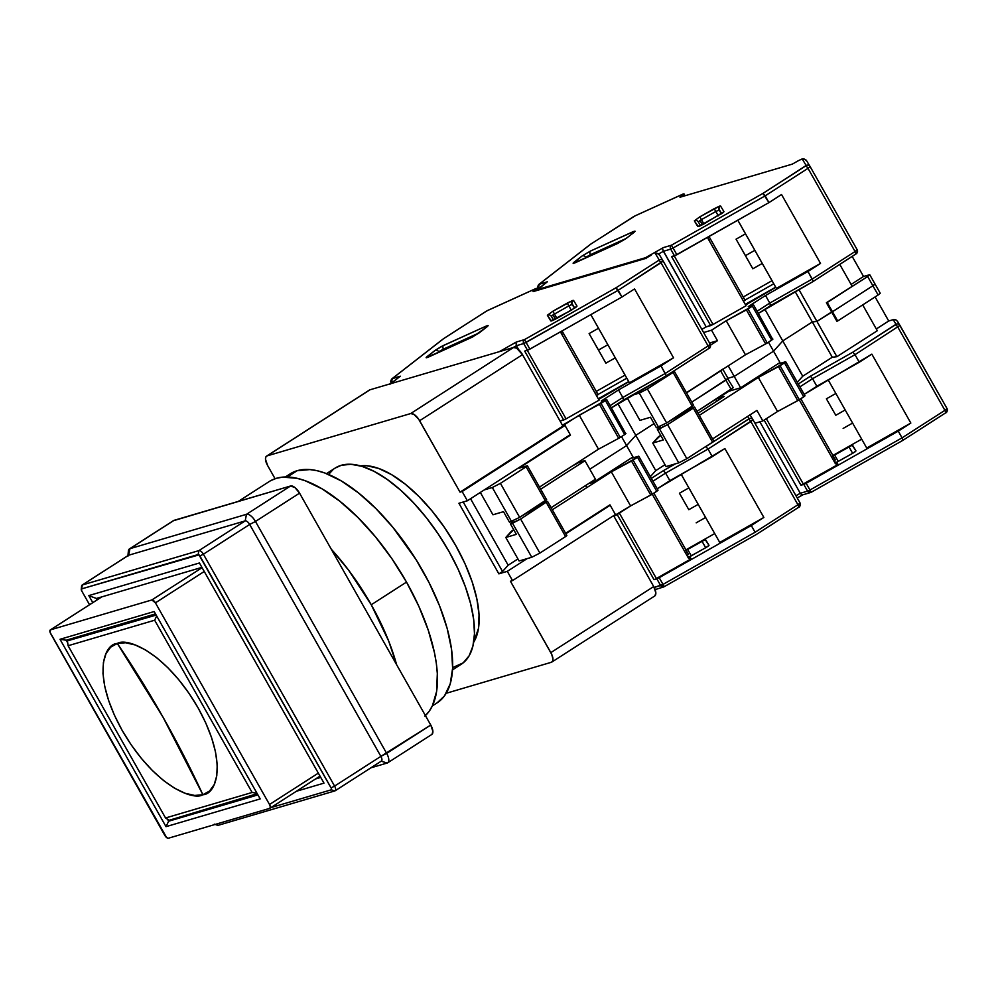 <?xml version="1.0" encoding="UTF-8"?>
<svg xmlns="http://www.w3.org/2000/svg" width="997" height="997" viewBox="0 0 997 997"><rect width="100%" height="100%" fill="white"/><g stroke="black" fill="none" stroke-linecap="round" stroke-linejoin="round"><path stroke-width="1.5" d="M473.712 642.13A106.891 46.859 -122.7 0 0 448.65 533.756A106.891 46.859 -122.7 0 0 360.515 465.898L366.996 465.761L378.686 468.453L391.547 474.622L405.094 484.043L418.79 496.344L432.125 511.062L444.575 527.625L455.666 545.396L464.976 563.679L472.142 581.799L476.89 599.047L479.046 614.75L478.51 628.322L473.712 642.13M536.336 507.548L535.962 506.9L536.336 507.548M551.129 507.685L595.446 479.208L584.99 460.726L578.659 462.596L572.34 465.985L578.385 462.11L584.99 460.726L540.661 489.203L584.99 460.726L595.446 479.208L551.129 507.685M585.613 485.527L586.809 487.633L585.613 485.527M590.299 483.184L593.676 482.187L592.916 480.841L593.676 482.187L632.995 456.938L593.676 482.187L590.299 483.184M507.299 571.343L512.533 580.59L615.411 514.502L610.189 505.267L565.86 533.731L608.531 505.741L610.189 505.267L615.411 514.502L512.533 580.59L510.427 581.214L512.533 580.59L507.299 571.343L527.089 558.644L507.299 571.343L498.861 573.836L507.299 571.343M266.585 456.115A9.721 4.262 57.3 0 0 267.62 465.537L265.489 459.231L265.825 457L267.084 455.891L410.652 413.568L267.084 455.891L369.962 389.802L513.53 347.479L410.652 413.568L413.792 414.291L418.615 419.114L460.028 492.144L419.625 420.722L522.503 354.645L562.906 426.055L460.028 492.144L462.147 491.521L467.369 500.768L458.932 503.261L498.861 573.836L502.538 571.48L508.158 565.224L470.547 498.724L508.158 565.224L502.538 571.48L463.219 501.99L502.538 571.48L498.861 573.836L458.932 503.261L467.369 500.768L570.247 434.68L565.025 425.445L462.147 491.521L467.369 500.768L570.247 434.68L565.025 425.445L460.028 492.144L565.025 425.445L562.906 426.055L522.503 354.645A9.721 4.262 -122.7 0 0 513.53 347.479L410.652 413.568A9.721 4.262 57.3 0 1 419.625 420.722L522.503 354.645L516.67 348.202L513.53 347.479L369.962 389.802A9.721 4.262 -122.7 0 0 369.463 390.026L266.585 456.115A9.721 4.262 57.3 0 1 267.084 455.891L369.226 390.201M508.158 565.224L517.942 558.931L508.158 565.224M654.979 595.795L655.839 592.854L653.708 586.548L613.604 515.661L653.708 586.548L550.83 652.624A9.721 4.262 57.3 0 1 551.852 662.045A9.721 4.262 57.3 0 1 551.366 662.282L552.612 661.161L552.949 658.93L551.677 654.294L510.427 581.214L550.83 652.624L653.708 586.548A9.721 4.262 -122.7 0 1 654.742 595.969L551.852 662.045M267.62 465.537L275.072 478.722L267.62 465.537M446.22 693.276L551.366 662.282L446.22 693.276M452.626 667.616L463.206 662.843L469.151 655.777L472.939 645.981L474.472 633.768L473.675 619.498L470.596 603.621L465.312 586.597L457.997 568.951L448.874 551.229L438.194 533.956L426.317 517.655L413.581 502.837L400.37 489.938L387.098 479.345L374.174 471.394L361.961 466.322L350.857 464.278L341.198 465.325L335.054 468.129M333.26 469.425L328.574 474.472M452.526 669.859L461.225 664.276A116.612 51.121 -122.7 0 0 441.21 538.53A116.612 51.121 -122.7 0 0 335.179 468.054L326.48 473.637M202.89 794.721L163.047 717.217L117.322 643.476C126.719 637.158 165.926 652.075 198.104 707.895C229.26 764.026 215.726 794.484 202.89 794.721L209.482 791.082L214.168 784.676L216.785 775.753L217.234 764.649L215.477 751.8L211.588 737.693L205.718 722.862L198.104 707.895L189.031 693.364L178.837 679.817L167.932 667.778L156.716 657.708L145.637 649.994L135.118 644.947L125.56 642.741L117.322 643.476L110.729 647.115L106.031 653.521L103.414 662.444L102.978 673.548L104.735 686.397L108.623 700.505L114.481 715.335L122.108 730.303L131.18 744.834L141.362 758.393L152.279 770.432L163.483 780.489L174.562 788.203L185.093 793.251L194.652 795.456L202.89 794.721C193.493 801.04 154.286 786.122 122.108 730.303C90.951 674.184 104.486 643.713 117.322 643.476A971.751 866.318 -106.4 0 1 163.047 717.217A971.751 866.318 -106.4 0 1 202.89 794.721M168.755 820.805L167.459 819.173L168.618 821.216L257.911 794.896L168.755 820.805M67.061 640.585L67.497 641.358L67.061 640.585M168.456 819.796L168.792 820.394L257.238 793.699L168.792 820.394L168.456 819.796M66.213 640.211L60.019 639.289L166.025 826.663L260.192 798.909L154.174 611.535L60.019 639.289L154.174 611.535L260.192 798.909L166.025 826.663L168.618 821.216L166.025 826.663L60.019 639.289L66.213 640.211L155.507 613.89L66.213 640.211L67.709 642.853L66.213 640.211M184.208 686.646L184.732 687.581M168.381 838.228A3.888 1.707 57.3 0 1 164.792 835.361L50.697 633.706A3.888 1.707 57.3 0 1 50.286 629.942A3.888 1.707 57.3 0 1 50.486 629.842L101.806 596.879L50.486 629.842L151.831 599.97A3.888 1.707 57.3 0 1 155.42 602.836L204.248 571.48L155.42 602.836L269.514 804.492A3.888 1.707 57.3 0 1 269.925 808.268A3.888 1.707 57.3 0 1 269.726 808.355L168.381 838.228L166.636 837.592L50.099 632.385L50.486 629.842L151.831 599.97L202.092 567.679L151.831 599.97L155.42 602.836L269.514 804.492L318.33 773.136L269.514 804.492L270.361 807.022L269.726 808.355L168.381 838.228M156.18 615.074L67.347 640.897L156.18 615.074M168.543 819.846L165.552 817.976L168.717 820.057M67.347 640.897L68.095 645.732L67.484 641.233M156.679 615.959L154.66 620.221L68.095 645.732L154.66 620.221L252.116 792.465L256.952 793.188L252.116 792.465L165.552 817.976L252.116 792.465L154.66 620.221L156.679 615.959M165.552 817.976L68.095 645.732L165.552 817.976M81.779 587.856A4.86 2.131 57.3 0 1 82.103 585.077A4.86 2.131 57.3 0 1 82.352 584.965L128.65 555.229L245.187 520.883L246.483 514.315L129.946 548.674L128.65 555.229A4.86 2.131 -122.7 0 0 128.401 555.341A4.86 2.131 -122.7 0 0 128.202 555.528A4.86 2.131 57.3 0 1 128.65 555.229L129.946 548.674L246.483 514.315L245.187 520.883A4.86 2.131 57.3 0 1 249.674 524.459L255.469 521.468A9.721 4.262 -122.7 0 0 246.483 514.315L290.576 486L246.483 514.315A9.721 4.262 57.3 0 1 255.469 521.468L299.561 493.154A9.721 4.262 -122.7 0 0 290.576 486L174.039 520.347A9.721 4.262 -122.7 0 0 173.54 520.571L129.448 548.898A9.721 4.262 57.3 0 1 129.946 548.674L174.039 520.347L129.946 548.674A9.721 4.262 -122.7 0 0 128.376 551.054L127.865 556.426M387.696 762.805L431.788 734.477A9.721 4.262 -122.7 0 0 430.766 725.056L386.674 753.383A9.721 4.262 57.3 0 1 387.696 762.805A9.721 4.262 57.3 0 1 387.197 763.029A9.721 4.262 -122.7 0 0 386.674 753.383L380.879 756.362A4.86 2.131 57.3 0 1 381.153 761.185A4.86 2.131 -122.7 0 0 381.402 761.072A4.86 2.131 -122.7 0 0 380.879 756.362L430.766 725.056L299.561 493.154L255.469 521.468L386.674 753.383L255.469 521.468L249.674 524.459A4.86 2.131 -122.7 0 0 245.187 520.883L198.889 550.618A4.86 2.131 57.3 0 1 203.388 554.195L249.674 524.459L380.879 756.362L334.593 786.097A4.86 2.131 57.3 0 1 335.104 790.808A4.86 2.131 57.3 0 1 334.855 790.92L218.318 825.279A4.86 2.131 57.3 0 1 216.399 824.693M128.812 554.444A9.721 4.262 57.3 0 1 129.448 548.898M381.203 761.197L387.197 763.029L370.859 767.84L387.197 763.029L381.203 761.197M173.304 520.758L290.576 486L294.962 487.57L299.561 493.154L430.766 725.056L432.885 731.362L432.025 734.303M198.889 550.618L245.187 520.883L128.65 555.229L82.352 584.965L198.889 550.618L82.352 584.965L81.58 588.903L198.116 554.556L198.889 550.618L198.116 554.556A1.944 0.847 57.3 0 1 199.911 555.99L203.388 554.195L334.593 786.097L380.879 756.362L249.674 524.459L203.388 554.195A4.86 2.131 -122.7 0 0 198.889 550.618M97.17 599.82L96.397 598.474L201.917 567.368L96.397 598.474L97.17 599.82M320.76 777.423L315.513 778.981L320.76 777.423M203.388 554.195L199.911 555.99L331.116 787.892L334.593 786.097L203.388 554.195M334.593 786.097L331.116 787.892A1.944 0.847 57.3 0 1 331.228 789.823L334.855 790.92A4.86 2.131 -122.7 0 0 334.593 786.097M214.305 824.145L217.358 825.204A4.86 2.131 -122.7 0 0 218.318 825.279L215.364 824.382L218.318 825.279L334.855 790.92L331.228 789.823L270.997 807.57L331.228 789.823L331.415 788.552L198.989 554.868L81.58 588.903L82.352 584.965A4.86 2.131 -122.7 0 0 81.567 586.161L81.256 589.389A1.944 0.847 57.3 0 1 81.58 588.903L81.679 590.835A1.944 0.847 57.3 0 1 81.256 589.389M89.543 604.718L81.679 590.835L89.543 604.718M88.808 595.595L96.397 598.474L88.808 595.595L199.437 562.981L323.988 783.131L296.383 791.269L323.988 783.131L199.437 562.981L88.808 595.595L92.796 602.637L88.808 595.595M424.834 716.12L429.022 711.497L432.399 705.801L436.624 691.419L437.322 673.536L436.35 663.491L434.493 652.836L428.236 630.104L418.79 606.213L406.514 582.098L371.245 604.755L348.601 570.172L331.241 549.148A140.901 61.764 57.3 0 1 371.245 604.755L406.514 582.098A140.901 61.764 -122.7 0 0 269.14 481.601L238.295 501.404M437.135 702.848L444.512 695.856L450.22 683.88L452.613 668.227L451.579 649.508L447.167 628.434L439.552 605.815L429.009 582.535L415.961 559.479L392.806 527.239L375.832 508.507L358.397 492.842L341.161 480.853L324.798 473.002L317.133 470.721L309.917 469.575L297.106 470.721L287.323 477.002L297.106 470.721A136.041 59.633 -122.7 0 0 290.139 473.887L285.292 476.99M432.349 705.926L437.185 702.81A136.041 59.633 -122.7 0 0 418.416 563.467A136.041 59.633 -122.7 0 0 297.106 470.721L291.635 472.989M371.245 604.755L388.618 640.897L396.607 664.687A140.901 61.764 57.3 0 0 371.245 604.755M425.407 715.597A140.901 61.764 -122.7 0 0 406.514 582.098L391.896 558.681L375.47 536.847L357.898 517.455L339.84 501.242L321.994 488.817L305.032 480.679L297.094 478.323L282.687 477.127L276.356 478.311L270.685 480.666M487.084 326.729L478.697 333.21A2.916 2.293 52.1 0 1 479.058 332.986L487.147 326.704A2.916 2.293 -127.9 0 0 486.785 326.929A2.916 2.293 52.1 0 1 487.147 326.704L487.371 325.633A2.916 2.605 73.6 0 0 486.237 327.34A2.916 2.605 -106.4 0 1 487.371 325.633L485.564 326.355A2.916 1.77 65.6 0 0 484.991 328.312A2.916 1.77 -114.4 0 1 485.564 326.355L443.466 345.473L435.215 350.296L427.14 356.577C425.42 358.01 425.956 358.135 428.722 356.938L470.821 337.809A2.916 1.77 -114.4 0 1 471.045 337.671L428.947 356.801A2.916 1.77 65.6 0 0 428.722 356.938A2.916 1.77 -114.4 0 1 428.959 356.801L427.701 357.375M568.851 305.892L572.029 304.384A2.916 2.605 -106.4 0 1 572.801 300.446L567.256 303.088L568.851 305.892L554.482 314.043L556.924 318.355L552.886 311.226L547.365 315.251L550.805 320.947A2.916 2.891 -31.1 0 1 552.35 320.573A2.916 2.891 148.9 0 0 550.805 320.947L571.505 310.129L577.014 306.104L573.574 300.409L572.801 300.446A2.916 2.605 73.6 0 0 572.029 304.384L574.633 308.185L572.465 304.359A2.916 2.891 -31.1 0 1 573.574 300.409A2.916 2.891 148.9 0 0 572.465 304.359L574.733 308.11L572.465 304.359L568.851 305.892L567.256 303.088L552.886 311.226L554.482 314.043L568.851 305.892L571.293 310.217L568.851 305.892M439.864 351.081L440.213 351.692L439.864 351.081L443.466 349.112L443.952 349.984L443.466 349.112L479.046 332.936L443.466 349.112A2.916 1.77 -114.4 0 1 443.466 345.473A2.916 1.77 65.6 0 0 443.466 349.112L438.755 351.866A2.916 2.293 -127.9 0 0 435.215 350.296A2.916 2.293 52.1 0 1 438.755 351.866L439.864 351.081M553.023 314.915L555.429 319.165L553.023 314.915L554.482 314.043L551.329 316.336A2.916 2.891 148.9 0 0 547.365 315.251A2.916 2.891 -31.1 0 1 551.329 316.336L553.023 314.915M598.487 350.047L607.858 344.738L598.487 350.047L605.84 363.132L589.102 333.584L598.487 350.047M546.319 499.809L519.661 517.368L500.419 483.346L526.129 466.82L500.419 483.346L492.319 487.521L511.561 521.543L492.319 487.521L500.419 483.346L519.661 517.368L509.455 522.166L503.51 511.66L509.455 522.166L519.661 517.368L545.384 500.855L526.129 466.82L527.388 465.749L519.051 468.141L570.483 435.103L568.838 435.589L570.483 435.103L564.551 424.597L562.433 425.221L606.687 399.485L605.416 400.545L624.67 434.58L620.259 437.409L624.67 434.58L605.416 400.545L601.004 403.374L620.259 437.409L601.004 403.374L599.434 404.308L618.688 438.331L619.498 437.87L618.688 438.331L599.434 404.308L579.245 415.163L598.499 449.186L618.688 438.331L598.499 449.186L579.245 415.163L564.551 424.597L570.483 435.103L519.051 468.141L527.401 465.761L526.129 466.82L545.384 500.855L546.655 499.784L527.401 465.761M624.67 434.58L625.942 433.508L624.67 434.58M606.363 399.498L601.291 400.993L618.526 389.927L601.291 400.993L606.363 399.498M708.904 348.364L709.091 348.115A2.916 2.891 148.9 0 0 710.213 344.177L708.094 345.934A2.916 1.284 57.3 0 1 708.406 348.751A2.916 1.284 57.3 0 1 708.256 348.825A2.916 1.284 -122.7 0 0 708.393 348.763L665.996 375.994L611.41 407.835L623.474 400.046L622.813 397.479L610.152 405.617L622.813 397.479L623.474 400.046M665.248 373.451L622.813 397.479L618.526 389.927L660.974 365.887L665.248 373.451L622.813 397.479L618.526 389.927L660.974 365.887L673.536 357.811L629.431 382.798L590.822 314.641L629.431 382.798L628.795 381.751L598.636 399.398L628.795 381.751L590.822 314.641L629.431 382.798L673.536 357.811L660.974 365.887L666.033 375.246L665.248 373.451L708.094 345.934L665.248 373.451M623.611 399.971L665.909 376.019M535.663 288.669L537.034 288.283L536.797 289.94L536.311 289.08L533.034 291.635L536.398 288.345L487.857 310.403L536.398 288.345M480.317 492.443L492.954 514.776L503.51 511.66L492.954 514.776L480.317 492.443M492.319 487.521L484.33 489.876L492.319 487.521M539.477 487.097L598.499 449.186L539.477 487.097M655.216 253.313L657.833 253.525L659.565 255.058L656.961 253.25L655.216 253.313L659.179 259.893L658.332 260.603L615.996 287.797L524.497 339.616A2.916 2.605 73.6 0 0 523.712 343.554L527.525 350.271L524.696 351.106L563.679 419.999L566.059 418.865L527.288 350.333L566.059 418.865L560.077 421.058L563.679 419.999L524.696 351.106L529.893 349.137L526.092 342.42L523.712 343.554L527.525 350.271L528.522 349.86L621.991 296.994L634.553 288.918L673.536 357.811L634.553 288.918L621.991 296.994L529.893 349.137L524.497 339.616L516.396 341.996L499.31 351.667L516.396 341.996L524.497 339.616L526.092 342.42L618.19 290.277L621.991 296.994L615.996 287.797L618.19 290.277L661.023 262.747L708.094 345.934L710.213 344.164L663.142 260.977L618.19 290.277L523.712 343.554A2.916 2.605 -106.4 0 1 524.497 339.616L615.996 287.797L658.332 260.603A2.916 1.284 57.3 0 1 661.023 262.747A2.916 1.284 -122.7 0 0 658.332 260.603L659.179 259.893A2.916 2.891 -31.1 0 1 663.105 260.915A2.916 2.891 148.9 0 0 659.179 259.893L655.216 253.313M527.077 349.972L525.132 350.944M596.854 392.419L598.1 394.65L596.468 395.572L598.1 394.65L596.854 392.419L595.209 393.341L596.854 392.419L562.059 330.929L596.854 392.419M596.281 391.397L625.044 375.109L596.281 391.397M626.789 378.199L598.013 394.5L626.789 378.199M598.287 398.788L628.696 381.564L598.287 398.788M651.178 255.22L645.358 258.522L533.034 291.635L645.358 258.522L651.178 255.22M654.069 423.6L635.799 435.34L617.891 403.673L635.799 435.34L626.577 445.584L621.505 436.611L626.577 445.584L589.788 469.213L626.577 445.584L589.788 469.213L626.577 445.584L632.995 456.938L626.577 445.584L635.799 435.34L626.577 445.584L635.799 435.34L655.764 470.621L664.999 464.689L655.764 470.621L650.343 476.653L655.764 470.621L635.799 435.34L654.069 423.6M582.036 461.599L581.276 460.253L582.036 461.599M722.775 369.127L686.547 392.855L720.681 370.921L725.916 380.169L691.768 402.103L728.034 378.399L725.916 380.169L731.15 389.403L697.003 411.337L733.256 387.634L727.474 378.424L725.916 380.169L731.15 389.403L733.231 387.609M666.058 375.931L708.256 348.825M391.597 382.063L391.472 383.06M443.416 338.756L391.921 378.81A2.916 2.293 52.1 0 1 392.282 378.586A2.916 2.605 73.6 0 0 391.497 382.524L392.569 382.212L391.497 382.524L392.282 378.586L391.584 379.147M625.605 433.533L606.687 399.485M518.714 349.76L516.409 345.697L523.712 343.554L516.409 345.697L518.714 349.76M599.072 400.171L566.059 418.865L599.072 400.171L561.037 332.961L599.072 400.171M708.393 348.763A2.916 1.284 -122.7 0 0 708.094 345.934L661.023 262.747L663.142 260.977A2.916 2.891 148.9 0 0 663.105 260.902L663.142 260.977A2.916 2.891 -31.1 0 1 663.13 260.965L710.213 344.164C709.839 351.044 709.428 346.557 708.393 348.763M561.523 331.228L561.037 332.961L561.523 331.228M561.934 334.531L563.579 333.596L561.934 334.531M722.675 369.413L720.681 370.921L725.916 380.169L727.474 378.424M392.282 378.586L443.727 338.581L392.282 378.586L400.37 376.205L390.774 383.671L400.37 376.205L391.896 378.823M512.981 347.641L516.409 345.697L515.972 342.644L516.409 345.697L512.981 347.641M488.318 310.192A2.916 1.77 65.6 0 0 488.081 310.266A2.916 1.77 65.6 0 0 487.857 310.403A2.916 1.77 -114.4 0 1 488.094 310.254L485.913 311.45A2.916 1.284 57.3 0 1 486.062 311.388L487.857 310.403L486.062 311.388A2.916 1.284 -122.7 0 0 485.913 311.45A2.916 1.284 -122.7 0 0 485.788 311.562M443.727 338.581L486.062 311.388L443.727 338.581M400.37 376.205L399.336 377.028L400.37 376.205M575.892 307.25A2.916 2.891 -31.1 0 1 577.014 306.104A2.916 2.891 148.9 0 0 575.892 307.25M571.505 310.129L551.366 320.959L547.365 315.251L552.886 311.226L572.801 300.446L573.574 300.409L577.014 306.104L571.505 310.129M575.93 307.288L557.124 318.267M471.269 337.597L471.269 337.597A2.916 1.77 65.6 0 0 471.058 337.671A2.916 1.77 65.6 0 0 470.821 337.809L479.058 332.986A2.916 2.293 -127.9 0 0 478.448 333.447L478.448 333.447M429.171 356.702A2.916 2.293 -127.9 0 0 427.14 356.577A2.916 2.293 52.1 0 1 429.171 356.702M487.147 326.704L472.865 336.812L426.23 357.761L435.215 350.296L441.422 346.482L485.564 326.355L488.156 325.67L487.147 326.704M686.11 550.194L687.581 549.297L691.307 555.865L687.581 549.297L701.963 541.159L705.677 547.727L701.963 541.159L705.577 539.626L709.017 545.334L705.864 547.627L708.069 546.244L709.017 545.334L705.228 539.626L685.263 550.768M688.802 509.691L679.431 493.228L688.802 509.691L698.187 504.382L688.802 509.691M652.35 494.126L656.761 491.297L637.507 457.262L633.095 460.091L652.35 494.126L633.095 460.091L631.525 461.013L650.779 495.048L652.35 494.126L630.59 505.903L611.335 471.868L631.525 461.013L650.779 495.048L630.59 505.903L611.335 471.868L552.313 509.779L611.335 471.868L637.507 457.262L656.761 491.297L658.032 490.225L652.35 494.126M638.765 456.19L631.899 458.146L638.778 456.202L637.507 457.262L638.765 456.19L658.032 490.225M565.586 536.56L566.857 535.501L565.586 536.56L546.344 502.525L565.586 536.56L539.875 553.086L520.621 519.051L510.402 523.849L513.268 520.671L510.402 523.849L516.346 534.355L510.402 523.849L512.52 523.226L531.775 557.261L539.875 553.086L565.586 536.56M547.278 501.491L520.621 519.051L512.52 523.226L531.775 557.261L519.101 560.987L505.791 537.47L516.346 534.355L505.791 537.47L519.101 560.987L531.775 557.261L539.875 553.086L520.621 519.051L547.278 501.491M522.652 515.449L545.733 501.94L522.652 515.449M755.763 534.828L664.264 586.635A2.916 2.605 -106.4 0 1 663.653 586.921L664.264 586.635L663.005 584.404L755.09 532.261L751.289 525.531L659.204 577.687L663.005 584.404L755.09 532.261L797.936 504.744L755.09 532.261L751.289 525.531L763.864 517.455L719.747 542.443L681.175 474.26L719.747 542.443L763.864 517.455L751.289 525.531L659.204 577.687L654.007 579.643L617.168 514.527L654.007 579.643L656.824 578.808L660.625 585.538L663.005 584.404L659.204 577.687L656.824 578.808L660.625 585.538L664.264 586.647L755.838 534.803L798.248 507.56A2.916 1.284 -122.7 0 0 797.936 504.744A2.916 1.284 57.3 0 1 798.261 507.56A2.916 1.284 57.3 0 1 798.099 507.635A2.916 1.284 -122.7 0 0 798.248 507.56C799.27 505.367 799.681 509.853 800.055 502.974L797.936 504.744L750.878 421.557L708.032 449.074L712.307 456.638L724.881 448.563L763.864 517.455L724.881 448.563L657.222 488.792L669.872 480.666L665.597 473.101L652.935 481.227L665.597 473.101L663.416 470.634L651.328 478.386L663.416 470.634L665.597 473.101L708.032 449.074L705.851 446.606L704.106 447.591L705.851 446.606L708.032 449.074L665.597 473.101L669.872 480.666L712.307 456.638L708.032 449.074L752.997 419.787A2.916 2.891 148.9 0 0 749.034 418.703L748.186 419.413A2.916 1.284 57.3 0 1 750.878 421.557A2.916 1.284 -122.7 0 0 748.186 419.413L705.851 446.606L749.034 418.703A2.916 2.891 -31.1 0 1 752.947 419.712L750.878 421.557L797.936 504.744L800.055 502.974L752.997 419.787L800.055 502.962A2.916 2.891 -31.1 0 1 798.946 506.925A2.916 2.891 148.9 0 0 800.068 502.987M675.418 463.829L663.416 470.634L675.418 463.829M719.747 542.443L681.15 474.285L719.747 542.443M511.424 531.214L505.791 537.47L513.729 529.719L511.424 531.214M615.884 515.349L630.59 505.903L613.778 515.96L615.884 515.349L609.952 504.843L565.623 533.308L609.952 504.843L615.884 515.349M656.387 578.509L619.374 513.106L656.387 578.509L691.083 558.856L656.387 578.509M687.17 552.064L688.428 554.295L686.796 555.217L688.428 554.295L687.17 552.064L685.537 552.986L687.17 552.064L653.895 493.241L652.387 494.101L653.895 493.241L687.17 552.064M714.699 533.569L685.924 549.858L714.699 533.569M747.638 416.397L749.034 418.703L747.638 416.397M715.721 399.311L716.793 401.193L715.721 399.311M631.899 458.146L632.995 456.938L631.899 458.146M687.17 410.839L686.734 410.054L687.17 410.839M687.918 410.39L687.456 409.593L687.918 410.39M750.554 415.737L749.781 414.839M660.625 585.538L654.182 587.432L663.005 584.404L664.264 586.66L663.653 586.921A2.916 2.605 -106.4 0 1 660.625 585.538M652.262 494.188L688.441 558.133L691.083 558.856L689.887 556.862L687.332 556.164L689.887 556.862L691.083 558.856L688.441 558.133L652.262 494.188M689.027 557.011L705.864 547.627L689.55 556.775M755.913 534.728L798.099 507.635M655.515 589.289L654.742 589.127L655.515 589.289M655.129 589.613L663.653 586.921M633.207 232.937A2.916 2.605 -106.4 0 1 634.354 231.229L632.534 231.94A2.916 1.77 65.6 0 0 631.973 233.909A2.916 1.77 -114.4 0 1 632.534 231.94L590.436 251.07L582.198 255.893L574.11 262.174C572.403 263.607 572.926 263.719 575.693 262.535L617.791 243.405A2.916 1.77 -114.4 0 1 618.015 243.268A2.916 1.77 65.6 0 0 617.791 243.405L626.029 238.582L634.117 232.301L634.354 231.229A2.916 2.605 73.6 0 0 633.207 232.937M715.821 211.489L718.999 209.981A2.916 2.605 -106.4 0 1 719.772 206.043L714.226 208.685L715.821 211.489L701.452 219.627L703.894 223.951L699.857 216.823L694.336 220.848L697.775 226.543A2.916 2.891 -31.1 0 1 699.333 226.169A2.916 2.891 148.9 0 0 697.775 226.543L704.094 223.864L723.996 211.7L720.544 205.993L719.772 206.043A2.916 2.605 73.6 0 0 718.999 209.981L721.604 213.769L719.435 209.956A2.916 2.891 -31.1 0 1 720.544 205.993A2.916 2.891 148.9 0 0 719.435 209.956L721.703 213.707L719.435 209.956L715.821 211.489L714.226 208.685L699.857 216.823L701.452 219.627L715.821 211.489L718.276 215.813L715.821 211.489M586.847 256.678L587.183 257.276L586.847 256.678L590.436 254.696L590.922 255.581L590.436 254.696L626.016 238.532L590.436 254.696A2.916 1.77 -114.4 0 1 590.436 251.07A2.916 1.77 65.6 0 0 590.436 254.696L585.725 257.45A2.916 2.293 -127.9 0 0 582.198 255.893A2.916 2.293 52.1 0 1 585.725 257.45L586.847 256.678M698.299 221.932A2.916 2.891 148.9 0 0 698.261 221.857A2.916 2.891 -31.1 0 1 698.299 221.932L699.994 220.511L702.399 224.761L699.994 220.511L701.452 219.627L698.299 221.92M745.457 255.643L754.829 250.334L745.457 255.643L752.81 268.729L736.073 239.18L745.457 255.643M767.241 343.005L771.641 340.164L752.386 306.141L747.987 308.97L767.241 343.005L747.987 308.97L746.404 309.893L765.659 343.928L767.241 343.005L765.659 343.928L746.404 309.893L726.215 320.747L745.469 354.782L765.659 343.928L745.469 354.782L726.215 320.747L711.522 330.194L717.466 340.7L710.549 345.136L717.466 340.7L709.565 343.018L717.466 340.7L711.522 330.194L726.215 320.747L752.386 306.141L771.641 340.164L772.912 339.105L767.241 343.005M753.333 305.094L752.386 306.141L753.645 305.057L748.261 306.59L765.509 295.511L748.261 306.59L753.333 305.094M674.371 371.358L672.477 371.831L674.358 371.333L673.112 372.417L647.389 388.942L639.289 393.117L658.543 427.14L639.289 393.117L647.389 388.942L666.644 422.965L656.425 427.763L650.48 417.257L656.425 427.763L666.644 422.965L692.354 406.44L673.112 372.417L692.354 406.44L693.625 405.38L674.371 371.358L647.389 388.942L666.644 422.965L693.301 405.405M798.909 289.554L816.929 321.408L812.318 321.956L795.182 291.66L812.318 321.956L782.77 340.924L764.861 309.269L782.77 340.924L773.547 351.181L768.475 342.208L773.547 351.181L734.228 376.442L728.246 365.849L734.228 376.442L727.972 378.287L734.228 376.442L727.972 378.287L734.228 376.442L773.547 351.181L734.228 376.442L773.547 351.181L779.966 362.522L740.646 387.783L734.228 376.442L740.646 387.783L779.966 362.522L773.547 351.181L782.77 340.924L773.547 351.181L782.77 340.924L802.735 376.218L832.283 357.238L836.894 356.702L798.909 289.554M758.368 313.407L770.457 305.643L769.784 303.076L757.134 311.201L769.784 303.076L770.457 305.643M812.219 279.048L769.784 303.076L765.509 295.511L807.944 271.483L812.219 279.048L769.784 303.076L765.509 295.511L807.944 271.483L820.519 263.407L776.401 288.395L737.805 220.237L775.766 287.348L745.606 304.995L775.766 287.348L776.401 288.395L737.83 220.212L776.401 288.395L820.519 263.407L807.944 271.483L813.004 280.842L812.219 279.048L855.065 251.531A2.916 1.284 57.3 0 1 855.389 254.347A2.916 1.284 57.3 0 1 855.227 254.422A2.916 1.284 -122.7 0 0 855.376 254.36A2.916 1.284 -122.7 0 0 855.065 251.531L812.219 279.048M770.581 305.568L812.891 281.615M682.633 194.265L684.004 193.879L683.281 194.677L684.054 196.035L683.281 194.677L680.004 197.232L683.381 193.929L634.827 215.988L683.381 193.929M627.238 397.94L639.924 420.373L650.48 417.257L639.924 420.373L627.238 397.94M639.289 393.117L631.961 395.273L639.289 393.117M686.447 392.693L745.469 354.782L686.447 392.693M855.875 253.961L856.074 253.712A2.916 2.891 148.9 0 0 857.183 249.773L855.065 251.531L857.183 249.761L810.125 166.574L808.006 168.343L855.065 251.531L808.006 168.343L765.16 195.861L768.961 202.59L781.536 194.515L820.519 263.407L781.536 194.515L768.961 202.59L676.876 254.734L673.062 248.016L670.694 249.138L674.495 255.868L671.679 256.69L710.662 325.595L713.029 324.461L674.259 255.93L713.029 324.461L706.175 326.916L663.391 251.294L670.694 249.138L674.495 255.868L768.961 202.59L762.967 193.393L671.467 245.2A2.916 2.605 73.6 0 0 670.694 249.138L673.062 248.016L671.467 245.2L663.379 247.592L645.495 257.712A2.916 2.605 73.6 0 0 644.598 258.746A2.916 2.605 -106.4 0 1 645.495 257.712L536.598 290.164M674.047 255.568L671.679 256.69L710.662 325.595L706.175 326.916L662.943 250.235L663.391 251.294L658.631 253.986L663.391 251.294L670.694 249.138A2.916 2.605 -106.4 0 1 671.467 245.2L762.967 193.393L805.302 166.2L806.149 165.49L802.186 158.909L798.148 160.816L802.186 158.909L805.588 159.557L806.536 160.642L803.931 158.847L802.186 158.909L806.149 165.49L762.967 193.393L765.16 195.861L808.006 168.343A2.916 1.284 -122.7 0 0 805.302 166.2A2.916 1.284 57.3 0 1 808.006 168.343L810.112 166.574A2.916 2.891 148.9 0 0 806.149 165.49A2.916 2.891 -31.1 0 1 810.075 166.499L810.112 166.574A2.916 2.891 -31.1 0 1 810.1 166.549L857.183 249.761C856.809 256.64 856.398 252.154 855.376 254.36L812.966 281.59L758.381 313.419M743.824 298.016L745.083 300.247L743.45 301.169L745.083 300.247L743.824 298.016L742.179 298.938L743.824 298.016L709.029 236.526L743.824 298.016M743.251 296.994L772.014 280.705L743.251 296.994M773.759 283.796L744.996 300.097L773.759 283.796M745.258 304.384L775.666 287.161L745.258 304.384M872.886 285.765L832.47 311.725L827.236 302.477L867.664 276.518L872.886 285.765L832.47 311.725L827.236 302.477L826.401 302.727L831.623 311.974L832.47 311.725L816.929 321.408L812.318 321.956L782.77 340.924L802.735 376.218L797.326 382.237L802.735 376.218L832.283 357.238L836.894 356.702L877.31 330.742L862.692 304.908L877.31 330.742L836.894 356.702L816.929 321.408L812.318 321.956L832.283 357.238L812.318 321.956L782.77 340.924L812.318 321.956L816.929 321.408L831.623 311.974L816.929 321.408L831.623 311.974L836.857 321.208L831.623 311.974L832.47 311.725L831.623 311.974L826.401 302.727L867.664 276.518L872.886 285.765L875.005 283.995L872.886 285.765L878.12 295L837.704 320.959L836.857 321.208L837.704 320.959L832.47 311.725L872.886 285.765L878.12 295L837.704 320.959L832.47 311.725L872.886 285.765M839.761 264.379L852.111 286.201L839.761 264.379M869.77 274.748L863.527 276.456L852.173 256.403L863.527 276.456L851.114 284.432L863.527 276.456L869.745 274.723L867.664 276.518L869.77 274.748L875.005 283.995L874.132 284.905L874.456 284.02M813.029 281.528L855.227 254.422M538.579 287.659L538.442 288.656M536.187 290.7L536.934 289.828A2.916 2.293 52.1 0 1 537.296 289.604A2.916 2.605 73.6 0 0 536.398 290.638L547.353 281.79L538.866 284.419A2.916 2.293 52.1 0 1 539.252 284.182A2.916 2.605 73.6 0 0 538.48 288.121L539.539 287.809L538.48 288.121L539.252 284.182L538.554 284.743M772.588 339.13L753.657 305.082M703.62 332.524L711.522 330.194L703.62 332.524M746.043 305.767L713.029 324.461L746.043 305.767L708.02 238.545L746.043 305.767M706.175 326.916L701.838 329.371L706.175 326.916M708.506 236.825L708.02 238.545L708.506 236.825M708.904 240.127L710.549 239.193L708.904 240.127M672.103 256.541L676.876 254.734L673.062 248.016L765.16 195.861L673.062 248.016L671.467 245.2L663.379 247.592L645.495 257.712L645.819 258.26M798.148 160.816L792.328 164.119L680.004 197.232L792.328 164.119L798.148 160.816M539.252 284.182L590.698 244.178L539.252 284.182L547.353 281.79L536.909 289.84M646.044 258.659L645.495 257.712L537.296 289.604M632.871 217.059A2.916 1.284 57.3 0 1 633.033 216.985L634.827 215.988L633.033 216.985A2.916 1.284 -122.7 0 0 632.883 217.047A2.916 1.284 -122.7 0 0 632.759 217.159M590.698 244.178L633.033 216.985L590.698 244.178M547.353 281.79L546.306 282.612L547.353 281.79M662.793 249.163L662.943 250.235L662.793 249.163M698.261 221.857A2.916 2.891 148.9 0 0 694.336 220.848A2.916 2.891 -31.1 0 1 698.249 221.845L700.555 225.658M722.862 212.847A2.916 2.891 -31.1 0 1 723.996 211.7A2.916 2.891 148.9 0 0 722.862 212.847L698.336 226.556L694.336 220.848L699.857 216.823L719.772 206.043L720.544 205.993L723.996 211.7L704.094 223.864M618.24 243.193L618.24 243.193A2.916 1.77 65.6 0 0 618.028 243.268L575.917 262.398A2.916 1.77 65.6 0 0 575.693 262.535A2.916 1.77 -114.4 0 1 575.93 262.385M576.166 262.323A2.916 1.77 65.6 0 0 575.917 262.398L574.683 262.971M576.141 262.298A2.916 2.293 -127.9 0 0 574.11 262.174A2.916 2.293 52.1 0 1 576.141 262.298M633.731 232.538A2.916 2.293 52.1 0 1 634.117 232.301A2.916 2.293 -127.9 0 0 633.444 232.824M625.418 239.043L625.418 239.043A2.916 2.293 -127.9 0 1 626.029 238.582L617.791 243.405L573.2 263.358L582.198 255.893L590.436 251.07L634.354 231.229L635.126 231.267L634.117 232.301L626.029 238.582A2.916 2.293 52.1 0 0 625.667 238.806L634.055 232.326M833.081 455.779L834.564 454.894L838.278 461.461L834.564 454.894L848.933 446.756L852.647 453.323L848.933 446.756L852.547 445.223L855.987 450.918L852.834 453.224L855.04 451.84L855.987 450.918L852.198 445.223L832.233 456.364M835.785 415.288L826.401 398.825L835.785 415.288L845.157 409.979L835.785 415.288M799.32 399.722L803.732 396.881L784.477 362.858L780.065 365.687L799.32 399.722L780.065 365.687L778.495 366.609L797.75 400.644L799.32 399.722L777.56 411.499L758.306 377.464L778.495 366.609L797.75 400.644L777.56 411.499L758.306 377.464L699.283 415.375L758.306 377.464L784.477 362.858L803.732 396.881L805.003 395.821L799.32 399.722M785.736 361.774L778.869 363.743L785.412 361.811L784.477 362.858L785.736 361.774L805.003 395.821M713.815 441.073L712.568 442.157L713.84 441.098L694.585 407.063L693.314 408.122L712.568 442.157L693.314 408.122L667.591 424.647L657.384 429.445L660.238 426.267L657.384 429.445L663.317 439.951L657.384 429.445L659.491 428.822L678.745 462.857L686.846 458.67L667.591 424.647L659.491 428.822L678.745 462.857L666.071 466.584L652.761 443.054L663.317 439.951L652.761 443.054L666.071 466.584L678.745 462.857L686.846 458.67L712.568 442.157L686.846 458.67L667.591 424.647L694.585 407.063M669.623 421.046L694.248 407.088L669.623 421.046M897.487 321.271L947.025 408.558A2.916 2.891 -31.1 0 1 945.916 412.521A2.916 2.891 148.9 0 0 947.038 408.571L944.907 410.328L897.848 327.153L944.907 410.328L947.025 408.558L899.967 325.383L855.002 354.67L859.277 362.235L871.852 354.159L910.834 423.052L871.852 354.159L804.193 394.388L816.842 386.263L812.567 378.698L799.918 386.824L812.567 378.698L810.387 376.23L798.31 383.982L810.387 376.23L812.567 378.698L855.002 354.67L852.821 352.19L810.387 376.23L852.821 352.19L855.002 354.67L812.567 378.698L816.842 386.263L859.277 362.235L855.002 354.67L899.967 325.383A2.916 2.891 148.9 0 0 896.004 324.287L895.156 324.997A2.916 1.284 57.3 0 1 897.848 327.153A2.916 1.284 -122.7 0 0 895.156 324.997L852.821 352.19L896.004 324.287A2.916 2.891 -31.1 0 1 899.93 325.309A2.916 2.891 -31.1 0 1 899.955 325.358M828.158 379.857L866.729 448.039L828.158 379.857M718.725 399.959L717.803 398.351L724.146 396.482L717.803 398.351L728.832 391.26L740.646 387.783L728.832 391.26L717.803 398.351L718.725 399.959M698.062 413.232L724.146 396.482L698.062 413.232M658.394 436.798L652.761 443.054L660.699 435.315L658.394 436.798M762.855 420.933L777.56 411.499L762.855 420.933L754.966 423.264L762.855 420.933L756.922 410.44L712.593 438.904L756.922 410.44L762.855 420.933M764.138 420.123L800.977 485.24L803.358 484.106L766.344 418.703L803.358 484.106L838.066 464.452L800.977 485.24L803.794 484.405L807.595 491.135L809.975 490.001L806.174 483.283L803.794 484.405L807.595 491.135L800.292 493.278L759.864 421.818L800.292 493.278L801.725 494.724L803.133 494.624L801.725 494.724L800.292 493.278L795.967 495.733L800.292 493.278L807.595 491.135L811.234 492.244L809.975 490.001L902.061 437.857L898.26 431.128L806.174 483.283L800.977 485.24L764.138 420.123M834.14 457.66L835.399 459.891L833.766 460.813L835.399 459.891L834.14 457.66L832.507 458.583L834.14 457.66L800.865 398.837L799.357 399.697L800.865 398.837L834.14 457.66M861.67 439.166L832.894 455.455L861.67 439.166M876.313 328.96L888.713 320.997L893.212 319.663L896.004 324.287L893.212 319.663L888.713 320.997L875.104 296.932L888.713 320.997L876.313 328.96M880.214 293.205L878.12 295L880.239 293.23L875.005 283.995M778.869 363.743L779.966 362.522L778.869 363.743M897.524 321.333L895.667 319.8L893.212 319.663M896.764 320.436L895.642 319.8M910.834 423.052L866.729 448.039L910.834 423.052L898.26 431.128L910.834 423.052M799.233 399.772L835.424 463.73L838.066 464.452L836.857 462.458L834.302 461.761L836.857 462.458L838.066 464.452L835.424 463.73L799.233 399.772M835.997 462.608L852.834 453.224L836.52 462.371M902.808 440.4L811.246 492.256L809.975 490.001L902.061 437.857L902.858 439.652L902.061 437.857L944.907 410.328A2.916 1.284 57.3 0 1 945.231 413.157A2.916 1.284 -122.7 0 0 944.907 410.328L902.061 437.857L898.26 431.128L806.174 483.283L809.975 490.001L807.595 491.135A2.916 2.605 -106.4 0 0 810.623 492.506L811.234 492.231L810.623 492.506A2.916 2.605 -106.4 0 0 811.234 492.231L902.734 440.425M902.821 440.387L945.218 413.157A2.916 1.284 57.3 0 1 945.069 413.232A2.916 1.284 -122.7 0 0 945.218 413.157C946.24 410.963 946.652 415.45 947.025 408.558M902.883 440.325L945.069 413.232M797.226 497.964L802.772 494.824M101.706 596.916L50.311 629.917M320.012 776.09L269.95 808.243M381.402 761.072L335.104 790.808M128.401 555.341L82.103 585.077M589.102 333.584L598.524 328.25M605.864 363.182L615.274 357.848M537.034 288.295L537.607 289.304M722.8 369.152L728.034 378.399M391.921 378.81C390.55 380.854 390.301 382.1 391.173 382.536M536 288.494L488.081 310.266M443.515 338.693L485.913 311.45M389.964 384.231L399.847 376.542M659.528 254.97L663.105 260.915M553.584 320.074L551.291 316.261M552.375 320.623L557.111 318.242M471.045 337.671L478.697 333.21M696.18 522.827L705.602 517.493M566.857 535.501L547.602 501.466M679.431 493.228L688.852 487.894M752.947 419.712L750.517 415.674M655.129 589.638L655.889 589.202M736.073 239.18L745.507 233.846M752.835 268.779L762.244 263.445M684.004 193.879L685.051 195.736M590.398 244.352L538.891 284.394C537.52 286.451 537.271 287.697 538.143 288.133M682.97 194.079L635.052 215.863L590.486 244.277M536.934 289.828L546.817 282.139M806.498 160.567L810.075 166.499M699.358 226.219L704.094 223.839M618.015 243.268L625.667 238.806M843.15 428.423L852.572 423.089M826.401 398.825L835.822 393.491M802.735 494.836L810.623 492.506M797.239 497.989L802.859 494.799"/></g></svg>

